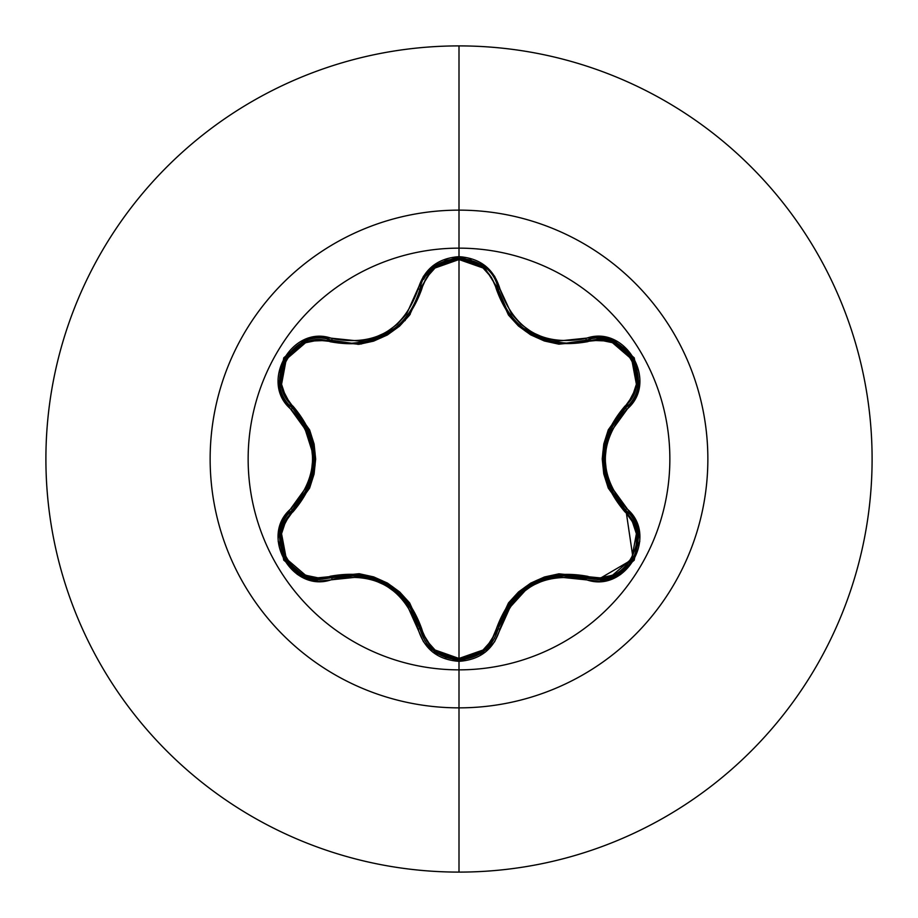 <?xml version="1.0" encoding="UTF-8"?>
<svg xmlns="http://www.w3.org/2000/svg" width="918" height="918" viewBox="0 0 918 918"><rect width="100%" height="100%" fill="white"/><g stroke="black" fill="none" stroke-linecap="round" stroke-linejoin="round"><path stroke-width="1.38" d="M635.531 553.933L637.218 530.225L625.651 510.144L637.253 530.386L635.497 554.013C628.899 569.734 616.437 578.225 598.1 579.522L586.613 577.847A2.066 0.643 106.6 0 0 587.727 576.343A2.066 0.643 -73.4 0 1 586.613 577.847C542.572 569.745 513.07 586.774 498.118 628.933A2.066 0.643 13.4 0 1 496.259 629.151C511.934 585.718 542.423 568.116 587.727 576.343C623.597 590.228 654.878 535.86 624.917 511.854C595.071 476.534 595.071 441.294 624.917 406.146C654.89 382.06 623.506 327.749 587.727 341.657C542.274 349.804 511.785 332.201 496.259 288.849C490.969 270.821 478.553 261.056 459 259.542C439.47 261.091 427.077 270.879 421.821 288.883C406.146 332.396 375.634 350.01 330.273 341.748C294.426 327.818 263.076 382.163 293.014 406.192C322.792 441.478 322.792 476.683 293.014 511.808A2.066 0.643 46.6 0 1 292.268 510.087A2.066 0.643 -133.4 0 0 293.014 511.808C263.053 535.928 294.506 590.205 330.273 576.252C375.783 568.07 406.295 585.695 421.821 629.117C427.077 647.121 439.47 656.909 459 658.458C478.553 656.944 490.981 647.179 496.259 629.151L491.428 640.603L483.006 650.036L459 658.458L459 259.542L459 658.458L435.029 650.001L426.629 640.557L409.612 602.874L399.64 591.926L387.442 583.068L373.695 576.906L359.167 573.716L317.949 577.812L305.579 575.265L286.278 558.729L281.551 533.725L285.509 521.711L309.596 488.135L314.082 474.044L315.654 459.069L314.117 444.105L309.63 429.934L285.509 396.289L281.562 384.309L286.244 359.317L305.556 342.747L317.938 340.188L359.087 344.296L373.569 341.14L387.327 335.001L399.537 326.177L409.566 315.184L426.629 277.431L435.029 267.999L459 259.542L483.006 267.964L491.44 277.397L508.469 315.046L518.429 325.982L530.615 334.818L544.34 340.98L558.855 344.17L600.051 340.108L612.409 342.678L631.699 359.225L636.392 384.229L632.422 396.243L608.29 429.831L603.792 443.945L602.231 458.931L603.757 473.917L608.267 488.101L632.422 521.745L636.392 533.737L631.733 558.718L612.444 575.311L600.051 577.892L558.936 573.819L544.477 576.974L530.73 583.114L518.544 591.926L508.515 602.896L496.259 629.151A2.066 0.643 -166.6 0 0 498.118 628.945L500 628.899C514.413 588.002 542.963 571.524 585.638 579.453C625.56 594.589 659.675 535.538 626.558 508.492C598.284 475.524 598.284 442.533 626.558 409.508C659.652 382.542 625.64 323.434 585.638 338.547C543.008 346.511 514.47 330.021 500 289.101C494.022 268.985 480.355 258.176 459 256.661L459 248.147A210.853 210.853 0 0 1 669.853 459A210.853 210.853 0 0 1 459 669.853A210.853 210.853 0 0 1 248.147 459A210.853 210.853 0 0 1 459 248.147L459 256.661L432.722 265.922L423.416 276.364L406.617 313.967L397.299 324.226L385.962 332.454L373.178 338.157L359.604 341.106L318.626 336.872L304.937 339.694L283.765 357.825L278.59 385.227L282.974 398.527L307.094 431.885L311.305 445.058L312.763 458.977L311.317 472.885L307.094 486.104L282.974 519.462L278.602 532.738L283.742 560.129L304.902 578.294L318.615 581.128L359.592 576.883L373.133 579.82L385.927 585.535L397.264 593.739L406.605 604.021L423.416 641.636L432.711 652.078L459 661.339L459 669.853A210.853 210.853 0 0 1 248.147 459A210.853 210.853 0 0 1 459 248.147L459 210.142A248.858 248.858 0 0 1 707.858 459A248.858 248.858 0 0 1 459 707.858L459 872.1A413.1 413.1 0 0 0 872.1 459A413.1 413.1 0 0 0 459 45.9L459 210.142A248.858 248.858 0 0 0 210.142 459A248.858 248.858 0 0 0 459 707.858L459 669.853L459 707.858A248.858 248.858 0 0 0 707.858 459A248.858 248.858 0 0 0 459 210.142L459 248.147A210.853 210.853 0 0 1 669.853 459A210.853 210.853 0 0 1 459 669.853L459 661.339C480.355 659.835 494.022 649.015 500 628.899L498.118 628.933L484.119 651.023L459.046 659.812L484.222 650.942L498.118 628.945L497.659 630.677M509.651 314.14L507.103 310.387L498.118 289.067L499.346 293.553M545.579 339.912L522.79 327.841L518.911 324.536M543.364 339.178L544.271 339.488M523.937 328.736L541.356 338.444M507.057 310.318L509.582 314.048M519.095 324.697L522.537 327.646M502.467 301.804L506.943 310.135M633.145 558.993L598.1 579.522L620.591 572.637L635.336 554.415M292.165 510.19L280.701 530.329L292.268 510.087L291.362 508.434C258.302 535.446 292.383 594.52 332.362 579.373L331.387 577.755A2.066 0.643 73.3 0 1 330.273 576.252A2.066 0.643 -106.7 0 0 331.387 577.755L319.854 579.453L331.387 577.755L319.854 579.453L305.901 576.952M459 45.9A413.1 413.1 0 0 1 872.1 459A413.1 413.1 0 0 1 459 872.1A413.1 413.1 0 0 1 45.9 459A413.1 413.1 0 0 1 459 45.9A413.1 413.1 0 0 0 45.9 459A413.1 413.1 0 0 0 459 872.1L459 707.858A248.858 248.858 0 0 1 210.142 459A248.858 248.858 0 0 1 459 210.142L459 45.9M357.986 344.411A152.755 152.755 0 0 1 359.959 342.701M407.799 315.081A152.755 152.755 0 0 1 410.266 314.231M363.93 342.104L361.474 343.986L363.941 342.104M405.217 320.52L402.336 321.518L405.205 320.531M297.329 574.45L294.598 570.514M280.174 545.521L278.143 541.184M639.812 541.287L637.78 545.625M623.345 570.606L620.602 574.53M304.971 576.596L285.452 560.014M284.89 559.051L280.151 533.197M280.288 532.394L291.981 510.374M421.821 629.117A2.066 0.643 -13.3 0 1 419.962 628.899A2.066 0.643 166.7 0 0 421.821 629.117M411.149 607.796L408.326 603.631M433.927 650.988L459.046 659.812L433.95 651L419.962 628.899L408.062 603.264L403.771 598.02M385.812 583.699L374.062 578.501M373.11 578.179L345.96 575.024M494.55 638.412L484.291 650.885M482.868 651.987L459.207 659.812M498.118 628.933C492.404 648.062 479.38 658.355 459.046 659.812L445.356 657.403M434.18 651.183L426.973 643.828M424.965 640.902L420.088 629.427M510.465 602.759L531.338 584.33L558.5 575.368L551.695 576.481M530.501 584.823L503.053 614.945M624.917 511.854A2.066 0.643 133.3 0 0 625.651 510.144A2.066 0.643 -46.7 0 1 624.917 511.854M625.984 510.454L633.156 558.959M624.917 406.146A2.066 0.643 -133.3 0 1 625.663 407.856A2.066 0.643 46.7 0 0 624.917 406.146M611.79 426.044L609.598 430.565M637.792 384.78L625.651 407.856L609.414 430.978L607.016 437.324M603.596 460.033L604.951 472.804M605.157 473.803L616.001 498.887M625.628 510.121L609.414 487.033L603.585 459.023L609.116 431.678M587.727 341.657A2.066 0.643 73.4 0 0 586.613 340.153A2.066 0.643 -106.6 0 1 587.727 341.657M597.01 338.49L599.546 338.501M600.567 338.547L612.57 341.175M613.063 341.37L624.217 348.117M624.492 348.358L632.766 358.353M633.328 359.328L637.31 369.897M496.259 288.849A2.066 0.643 166.6 0 1 498.118 289.067A2.066 0.643 -13.4 0 0 496.259 288.849M501.021 298.361L502.605 302.091M504.98 306.796L507.987 311.741M510.018 314.644L513.242 318.684M531.614 333.831L543.433 339.201M551.798 341.542L558.442 342.632M561.208 342.896L566.498 343.091L586.613 340.153L612.754 341.244L632.904 358.594L637.803 384.722L625.651 407.856L637.792 384.814L632.881 358.548L624.458 348.324M419.618 290.501L419.962 289.101A2.066 0.643 -166.7 0 1 421.821 288.883A2.066 0.643 13.3 0 0 419.962 289.101L419.985 288.998M423.657 279.359L424.988 277.064M425.527 276.215L433.881 267.046M434.214 266.782L445.62 260.494M445.964 260.379L458.771 258.188M459.815 258.199L471.083 260.035M484.188 267.023L498.118 289.067L484.199 267.046L458.989 258.188L445.93 260.391M359.408 342.758L365.662 341.771M387.339 333.418L397.425 326.177M401.028 322.849L407.971 314.851M409.061 313.336L414.5 304.202M415.498 302.102L416.187 300.565M330.273 341.748A2.066 0.643 106.7 0 1 331.387 340.245A2.066 0.643 -73.3 0 0 330.273 341.748M293.014 406.192A2.066 0.643 -46.6 0 0 292.268 407.913A2.066 0.643 133.4 0 1 293.014 406.192M305.889 492.323L308.299 487.401M308.769 431.689L314.289 458.977L308.482 486.988L310.915 480.539M314.277 458.013L301.919 419.182M282.549 554.174L297.398 572.58L319.854 579.453C301.517 578.156 289.055 569.665 282.469 553.967L280.701 530.329M280.656 530.501L279.806 542.366L282.388 553.749M308.482 486.988L292.268 510.087C265.623 532.027 284.878 581.61 319.854 579.453L331.387 577.755L332.362 579.373C375.049 571.363 403.622 587.864 418.08 628.853L419.962 628.899C404.964 586.636 375.439 569.585 331.387 577.755L359.512 575.253L386.696 584.204L407.603 602.667M359.34 575.23L345.684 575.047M397.953 592.282L386.765 584.25L373.833 578.42M415.085 614.991L408.212 603.482M459.046 659.812C438.678 658.344 425.654 648.039 419.962 628.899L433.847 650.931M558.5 575.368L598.1 579.522L586.613 577.847L585.638 579.453L586.613 577.847L598.1 579.522C633.03 581.714 652.365 532.107 625.651 510.144L626.558 508.492L625.651 510.144C596.551 476.075 596.551 441.983 625.651 407.856L626.558 409.508L625.651 407.856C657.116 382.152 624.699 325.81 586.613 340.153L585.638 338.547L586.613 340.153L612.604 341.186L624.355 348.232M498.279 628.291L510.018 603.367M509.915 603.505L503.007 615.037M543.972 578.615L531.407 584.296L519.772 592.684M572.339 575.15L558.752 575.334M609.483 487.194L616.15 499.117M604.951 445.23L603.585 458.931L605.008 473.045M616.047 419.044L609.518 430.737M433.824 267.092L419.962 289.101L433.824 267.092M445.804 260.437L434.03 266.92M433.95 266.989L459.046 258.188L484.13 266.989L498.118 289.067C508.297 322.643 531.097 340.647 566.498 343.091L586.613 340.153M395.463 327.806L399.181 324.616L395.36 327.898L374.682 339.293L380.098 337.147M411 310.445L408.453 314.197L411.034 310.376M411.126 310.238L415.647 301.781M389.507 332.086L394.522 328.541M280.403 371.182L280.162 384.883L292.268 407.913L280.139 384.722L285.096 358.594L305.269 341.289L331.387 340.245L305.361 341.255L285.062 358.64L280.426 371.044M292.75 408.372L308.471 431.001M308.402 430.84L301.861 419.09M312.923 472.781L314.289 459.069L312.843 444.782M301.747 499.082L308.368 487.228M419.962 628.899L418.08 628.853C424.024 648.957 437.668 659.79 459 661.339L485.312 652.124L494.641 641.682L511.475 604.113L520.77 593.877L532.107 585.661L544.867 579.958L558.419 576.997L599.374 581.209L613.063 578.363L634.212 560.209L639.353 532.807L634.969 519.519L610.803 486.15L606.568 472.954L605.111 459.023L606.557 445.104L610.791 431.862L634.958 398.492L639.353 385.227L634.235 357.836L613.086 339.649L599.385 336.791L558.442 341.003L544.913 338.065L532.142 332.362L520.816 324.157L511.487 313.899L500 289.101L498.118 289.067L500 289.101L494.641 276.318L485.324 265.887L459 256.661C437.668 258.21 424.036 269.043 418.08 289.147L419.962 289.101C426.537 248.95 491.543 248.973 498.118 289.067M351.571 343.206C387.04 340.727 409.841 322.688 419.962 289.101L418.08 289.147C403.668 330.113 375.095 346.614 332.362 338.627L331.387 340.245L351.571 343.206M291.362 409.566L292.268 407.913C260.804 382.095 293.393 325.844 331.387 340.245L332.362 338.627C292.463 323.469 258.279 382.473 291.362 409.566C319.567 442.487 319.567 475.455 291.362 508.434L292.268 510.087C321.3 476.006 321.3 441.937 292.268 407.913L291.362 409.566"/></g></svg>

